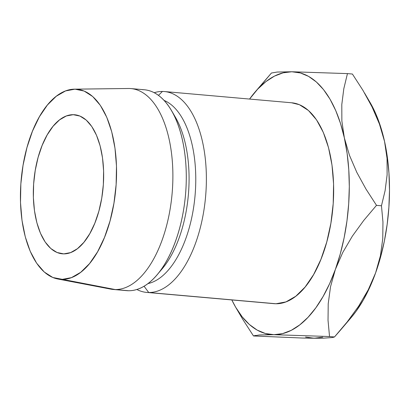 <?xml version="1.0" encoding="UTF-8"?>
<svg xmlns="http://www.w3.org/2000/svg" width="410" height="410" viewBox="0 0 410 410"><rect width="100%" height="100%" fill="white"/><g stroke="black" fill="none" stroke-linecap="round" stroke-linejoin="round"><path stroke-width="0.61" d="M73.236 114.682L76.024 114.928L73.236 114.682L66.343 115.968L59.532 119.884L53.069 126.27L47.196 134.885L42.143 145.401L38.099 157.409L35.229 170.447L33.63 184.023L33.374 197.605L34.471 210.678L36.869 222.732L40.487 233.316L45.177 242.008L50.768 248.486L57.036 252.493L63.745 253.882A69.802 34.773 95 0 1 62.346 253.816A69.802 34.773 95 0 1 33.733 182.624A69.802 34.773 95 0 1 73.236 114.682A69.802 34.773 95 0 1 74.635 114.749A69.802 34.773 95 0 1 103.248 185.945A69.802 34.773 95 0 1 63.745 253.882L70.638 252.596L77.449 248.685L83.912 242.295L89.785 233.679L94.838 223.168L98.882 211.155L101.757 198.117L103.351 184.541L103.607 170.96L102.51 157.886L100.112 145.832L96.493 135.254L91.804 126.557L86.213 120.079L79.945 116.071L73.236 114.682M146.703 292.412L273.983 303.661A100.829 50.23 -85 0 0 276.002 303.759L148.722 292.509A100.829 50.23 95 0 1 146.703 292.412A100.829 50.23 95 0 1 136.832 289.481A100.829 50.23 -85 0 0 148.722 292.509L144.053 286.211L148.722 292.509L276.002 303.759A100.829 50.23 -85 0 0 333.058 205.625A100.829 50.23 -85 0 0 291.73 102.787L164.451 91.543A100.829 50.23 95 0 1 205.779 194.376A100.829 50.23 95 0 1 148.722 292.509A100.829 50.23 -85 0 0 205.928 192.351A100.829 50.23 -85 0 0 162.432 91.445A100.829 50.23 95 0 1 164.451 91.543M162.432 91.445L158.47 95.356L162.432 91.445A100.829 50.23 -85 0 0 154.221 92.701A100.829 50.23 95 0 1 162.432 91.445M164.092 100.414A93.07 46.366 95 0 1 195.063 195.467A93.07 46.366 95 0 1 147.907 283.617A93.07 46.366 -85 0 0 195.063 195.467A93.07 46.366 -85 0 0 164.092 100.414M173.44 114.093A93.07 46.366 95 0 1 159.505 271.789M142.332 89.667A100.829 50.23 95 0 1 171.493 110.541A100.829 50.23 95 0 1 156.963 274.946A100.829 50.23 95 0 1 128.627 290.736A100.829 50.23 -85 0 0 185.684 192.603A100.829 50.23 -85 0 0 144.356 89.764L130.954 88.581A100.829 50.23 95 0 1 172.287 191.419A100.829 50.23 95 0 1 115.23 289.552L128.627 290.736L115.23 289.552A100.829 50.23 -85 0 0 172.436 189.394A100.829 50.23 -85 0 0 128.935 88.483A100.829 50.23 95 0 1 130.954 88.581M156.963 274.946L162.011 269.016A93.07 46.366 -85 0 0 175.418 117.26L171.493 110.541M127.925 88.498A100.829 50.23 95 0 1 128.935 88.483L74.974 89.165A95.397 47.524 95 0 1 116.132 184.638A95.397 47.524 95 0 1 62.007 279.4L115.23 289.552L52.839 277.503L44.27 272.025L36.633 263.174L30.217 251.289L25.276 236.831L21.996 220.354L20.5 202.494L20.848 183.926L23.032 165.379L26.957 147.554L32.482 131.144L39.391 116.773L47.416 104.996L56.252 96.268L65.559 90.923L74.974 89.165L84.147 91.061L92.711 96.54L100.353 105.39L106.764 117.275L111.704 131.733L114.984 148.21L116.481 166.076L116.132 184.638L113.949 203.186L110.023 221.01L104.499 237.421L97.595 251.791L89.564 263.568L80.729 272.296L71.427 277.642L62.007 279.4A95.397 47.524 95 0 1 57.723 278.979A95.397 47.524 95 0 1 21.151 180.098A95.397 47.524 95 0 1 74.497 89.165A95.397 47.524 95 0 1 74.974 89.165L128.935 88.483A100.829 50.23 -85 0 0 128.427 88.488L74.497 89.165M370.133 102.587L375.944 114.164L380.741 127.136L384.554 141.465L387.312 156.917L388.967 173.225L389.5 190.102L388.895 207.265L387.158 224.424L384.329 241.275L380.449 257.536L375.591 272.932L368.247 289.793L358.627 306.183L347.193 321.937L340.443 330.158L334.483 336.969L329.527 336.528L328.031 320.282L328.22 303.713L330.527 286.733L335.395 269.38L342.739 252.519L352.359 236.129L363.793 220.38L376.503 205.348L365.956 189.03L356.823 172.39L349.479 155.344L344.359 137.914L341.863 120.981L341.802 104.519L343.816 88.698L347.449 73.6L291.817 71.76A131.851 65.687 95 0 1 344.359 137.914A131.851 65.687 95 0 1 335.395 269.38L342.739 252.519L352.359 236.129L363.793 220.38L376.503 205.348L365.956 189.03L356.823 172.39L349.479 155.344L344.359 137.914L341.863 120.981L341.802 104.519L343.816 88.698L347.449 73.6L291.817 71.76A131.851 65.687 95 0 0 254.759 92.404A131.851 65.687 95 0 0 249.567 99.061L257.695 89.124L265.936 81.58L274.469 76.111L283.146 72.821L291.817 71.76L300.335 72.949L308.556 76.362L316.335 81.954L323.541 89.616L330.05 99.225L335.754 110.613L340.551 123.584L344.359 137.914L347.116 153.366L348.777 169.673L349.305 186.55L348.7 203.714L346.968 220.872L344.139 237.723L340.259 253.985L335.395 269.38L329.64 283.643L323.075 296.532L315.828 307.823L308.018 317.325L299.771 324.869L291.238 330.337L282.562 333.627L273.89 334.688L265.372 333.499L257.157 330.086L249.377 324.494L242.172 316.833L235.658 307.223L231.819 299.935A131.851 65.687 95 0 0 235.76 307.397A131.851 65.687 95 0 0 273.89 334.688L329.527 336.528L328.031 320.282L328.22 303.713L330.527 286.733L335.395 269.38A131.851 65.687 95 0 1 273.89 334.688L329.527 336.528L334.483 336.969L332.52 337.527L322.701 338.204L314.086 338.24L305.568 337.051M276.002 303.759L285.954 301.898L295.789 296.245L305.132 287.02L313.614 274.577L320.912 259.392L326.749 242.043L330.901 223.204L333.207 203.601L333.576 183.977L331.997 165.097L328.528 147.682L323.305 132.404L316.525 119.843L308.453 110.49L299.402 104.699L291.582 102.777M57.723 278.979L110.705 289.106A100.829 50.23 -85 0 0 115.23 289.552A100.829 50.23 95 0 1 113.206 289.455L126.603 290.639A100.829 50.23 -85 0 0 128.627 290.736A100.829 50.23 95 0 1 124.599 290.377M291.817 71.76L277.165 72.047L271.42 73.031L254.759 92.404M235.76 307.397L242.925 319.61L253.493 335.964L259.258 334.98L273.89 334.688L265.275 334.729M340.443 330.158L351.144 317.596A131.851 65.687 -85 0 0 375.591 272.932A131.851 65.687 -85 0 0 384.554 141.465L379.434 124.04L372.09 106.995L362.958 90.354L352.41 74.036L347.449 73.6L352.41 74.036L362.958 90.354L372.09 106.995L379.434 124.04L384.554 141.465L387.05 158.403L387.112 174.865L385.098 190.686L381.464 205.784L382.955 222.035L382.766 238.605L380.459 255.584L375.591 272.932L369.83 287.195L363.27 300.084L356.023 311.374L351.027 317.735M322.757 337.179L314.086 338.24L302.862 338.055L253.493 335.964L302.862 338.055L322.701 338.204L332.52 337.527L334.483 336.969L347.193 321.937L358.627 306.183L368.247 289.793L375.591 272.932L380.459 255.584L382.766 238.605L382.955 222.035L381.464 205.784L376.503 205.348L381.464 205.784L385.098 190.686L387.112 174.865L387.05 158.403L384.554 141.465A131.851 65.687 -85 0 0 370.143 102.602A131.851 65.687 -85 0 0 367.96 99.061M277.165 72.047L271.42 73.031L258.736 88.027M242.925 319.61L253.493 335.964L255.456 335.406M370.143 102.602L364.572 93.075"/></g></svg>
